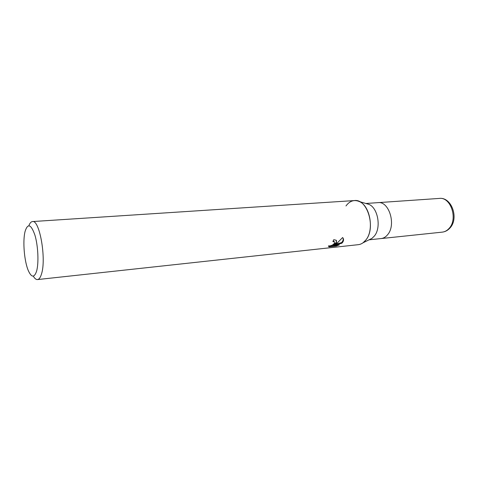 <?xml version="1.0" encoding="UTF-8"?>
<svg xmlns="http://www.w3.org/2000/svg" width="478" height="478" viewBox="0 0 478 478"><rect width="100%" height="100%" fill="white"/><g stroke="black" fill="none" stroke-linecap="round" stroke-linejoin="round"><path stroke-width="0.72" d="M366.22 203.586L369.04 204.417C377.99 208.061 381.396 227.701 374.435 235.953L371.992 238.355L369.357 239.663M381.139 238.558C383.637 238.271 385.83 236.951 387.712 234.596C396.364 224.708 388.996 200.939 378.02 202.642C388.996 200.939 396.364 224.708 387.712 234.596C385.83 236.951 383.637 238.271 381.139 238.558L369.016 239.831M28.877 225.706C29.863 223.077 31.064 221.696 32.474 221.565L354.455 200.563C367.373 198.513 376.174 227.839 365.957 239.896L363.035 242.8L371.992 238.355M329.031 246.839L328.434 245.889C330.806 246.068 332.855 245.172 334.564 243.188L334.319 241.844L332.891 241.545L333.781 239.675L336.177 240.249L336.494 242.985L334.827 244.694L337.354 242.896L342.63 237.53C343.849 238.898 343.855 240.506 342.648 242.34L341.836 243.236L333.59 245.495L339.368 244.879L336.183 246.068L329.025 246.839L328.679 246.206L335.831 245.441L336.183 246.068M32.474 221.565C39.549 219.414 46.521 258.831 41.514 273.93C40.457 277.485 39.124 279.361 37.517 279.57C36.107 279.684 34.685 278.531 33.263 276.111M345.976 205.952C349.735 200.844 354.228 199.386 359.45 201.591C370.157 205.946 374.292 229.93 365.957 239.896C363.758 242.74 361.201 244.33 358.291 244.676L37.517 279.57M36.585 271.175C34.314 277.873 31.572 277.718 28.351 270.709C24.336 261.496 22.609 241.647 24.976 231.878L25.089 231.4C27.772 222.975 31.046 224.2 34.9 235.074C38.126 245.776 38.921 263.103 36.585 271.175M333.208 240.936L334.349 241.862M336.422 240.494C336.757 241.731 336.112 242.932 334.486 244.085L334.827 244.694M335.371 244.342L341.495 242.639L341.836 243.236M341.495 242.639C343.079 241.091 343.562 239.514 342.941 237.901M333.59 245.495L333.25 244.879L334.725 244.509M335.831 245.441L336.793 245.154M378.092 202.636L439.366 198.418C450.766 196.751 458.181 218.978 449.141 228.341C447.169 230.569 444.893 231.83 442.299 232.129L381.217 238.552M328.912 246.791L328.565 246.164M334.319 241.844L333.985 241.235M369.04 204.417L359.45 201.591M378.02 202.642L365.849 203.479M439.366 198.418C451.674 196.799 459.244 218.518 449.894 228.072C447.743 230.438 445.209 231.788 442.299 232.129"/></g></svg>
